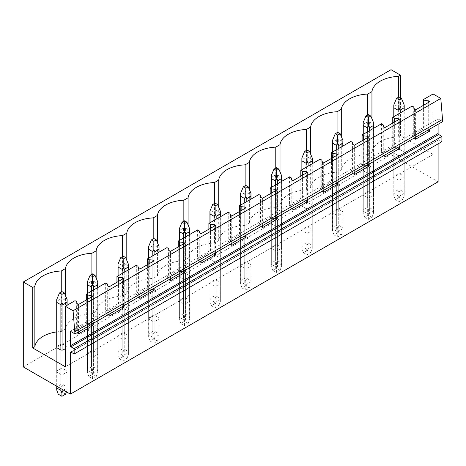 <?xml version="1.0" encoding="UTF-8"?>
<svg xmlns="http://www.w3.org/2000/svg" width="466" height="466" viewBox="0 0 466 466"><rect width="100%" height="100%" fill="white"/><g stroke="black" fill="none" stroke-linecap="round" stroke-linejoin="round"><path stroke-width="0.35" stroke-dasharray="2.33 1.75" d="M23.3 366.934L391.032 154.625L391.032 69.696M438.104 124.265L438.104 118.952L70.372 331.262M438.104 118.952L442.7 121.609M399.31 119.273L399.31 146.662M384.968 127.55L384.968 154.939M368.664 136.963L368.664 164.352M354.323 145.246L354.323 172.636M338.019 154.66L338.019 182.043M323.678 162.937L323.678 190.326M307.374 172.35L307.374 199.739M293.032 180.627L293.032 208.017M276.728 190.041L276.728 217.43M262.387 198.324L262.387 225.713M246.083 207.737L246.083 235.12M231.742 216.014L231.742 243.403M215.443 225.428L215.443 252.817M201.096 233.705L201.096 261.094M184.798 243.118L184.798 270.507M170.457 251.401L170.457 278.79M154.153 260.814L154.153 288.198M139.812 269.092L139.812 296.481M123.507 278.505L123.507 305.894M109.166 286.782L109.166 314.171M92.862 296.195L92.862 323.585M78.521 304.479L78.521 331.862M429.949 101.582L429.949 128.966M415.608 109.859L415.608 137.249M438.716 139.829L70.983 352.139L438.104 140.184A0.868 0.501 60 0 1 438.285 139.788A0.868 0.501 60 0 1 438.716 139.829L441.902 141.67M438.104 140.184L438.104 143.866M391.032 154.625L438.104 181.798M393.904 177.511A5.202 3 180 0 1 393.799 176.917A5.202 3 180 0 1 393.904 176.323L397.97 173.975A5.202 3 180 0 1 400.032 173.975L404.098 176.323A5.202 3 180 0 1 404.203 176.917A5.202 3 180 0 1 404.098 177.511L400.032 179.859A5.202 3 180 0 1 397.97 179.859L393.904 177.511L393.904 153.093A5.202 3 0 0 1 393.799 152.499A5.202 3 0 0 1 393.904 151.904L397.97 149.557L397.97 173.975M363.259 195.202A5.202 3 180 0 1 363.154 194.607A5.202 3 180 0 1 363.259 194.013L367.325 191.666A5.202 3 180 0 1 369.387 191.666L373.452 194.013A5.202 3 180 0 1 373.557 194.607A5.202 3 180 0 1 373.452 195.202L369.387 197.549A5.202 3 180 0 1 367.325 197.549L363.259 195.202L363.259 170.789L367.325 173.136A5.202 3 0 0 0 369.387 173.136L373.452 170.789A5.202 3 0 0 0 373.557 170.195A5.202 3 0 0 0 373.452 169.595L369.387 167.247A5.202 3 0 0 0 367.325 167.247L367.325 191.666M332.613 212.898A5.202 3 180 0 1 332.514 212.298A5.202 3 180 0 1 332.613 211.704L336.679 209.356A5.202 3 180 0 1 338.741 209.356L342.807 211.704A5.202 3 180 0 1 342.912 212.298A5.202 3 180 0 1 342.807 212.898L338.741 215.245A5.202 3 180 0 1 336.679 215.245L332.613 212.898L332.613 188.48L336.679 190.827A5.202 3 0 0 0 338.741 190.827L342.807 188.48A5.202 3 0 0 0 342.912 187.885A5.202 3 0 0 0 342.807 187.291L338.741 184.944A5.202 3 0 0 0 336.679 184.944L336.679 209.356M301.968 230.588A5.202 3 180 0 1 301.869 229.994A5.202 3 180 0 1 301.968 229.394L306.034 227.053A5.202 3 180 0 1 308.102 227.053L312.168 229.394A5.202 3 180 0 1 312.267 229.994A5.202 3 180 0 1 312.168 230.588L308.102 232.936A5.202 3 180 0 1 306.034 232.936L301.968 230.588L301.968 206.17A5.202 3 0 0 1 301.869 205.576A5.202 3 0 0 1 301.968 204.982L306.034 202.634L306.034 227.053M271.329 248.279A5.202 3 180 0 1 271.224 247.685A5.202 3 180 0 1 271.329 247.091L275.394 244.743A5.202 3 180 0 1 277.456 244.743L281.522 247.091A5.202 3 180 0 1 281.621 247.685A5.202 3 180 0 1 281.522 248.279L277.456 250.626A5.202 3 180 0 1 275.394 250.626L271.329 248.279L271.329 223.866L275.394 226.214A5.202 3 0 0 0 277.456 226.214L281.522 223.866A5.202 3 0 0 0 281.621 223.266A5.202 3 0 0 0 281.522 222.672L277.456 220.325A5.202 3 0 0 0 275.394 220.325L275.394 244.743M240.683 265.975A5.202 3 180 0 1 240.578 265.375A5.202 3 180 0 1 240.683 264.781L244.749 262.434A5.202 3 180 0 1 246.811 262.434L250.877 264.781A5.202 3 180 0 1 250.982 265.375A5.202 3 180 0 1 250.877 265.975L246.811 268.323A5.202 3 180 0 1 244.749 268.323L240.683 265.975L240.683 241.557L244.749 243.904A5.202 3 0 0 0 246.811 243.904L250.877 241.557A5.202 3 0 0 0 250.982 240.963A5.202 3 0 0 0 250.877 240.369L246.811 238.021A5.202 3 0 0 0 244.749 238.021L244.749 262.434M210.038 283.666A5.202 3 180 0 1 209.933 283.072A5.202 3 180 0 1 210.038 282.472L214.104 280.124A5.202 3 180 0 1 216.166 280.124L220.232 282.472A5.202 3 180 0 1 220.336 283.072A5.202 3 180 0 1 220.232 283.666L216.166 286.013A5.202 3 180 0 1 214.104 286.013L210.038 283.666L210.038 259.247A5.202 3 0 0 1 209.933 258.653A5.202 3 0 0 1 210.038 258.059L214.104 255.712L214.104 280.124M179.393 301.356A5.202 3 180 0 1 179.288 300.762A5.202 3 180 0 1 179.393 300.168L183.458 297.821A5.202 3 180 0 1 185.52 297.821L189.586 300.168A5.202 3 180 0 1 189.691 300.762A5.202 3 180 0 1 189.586 301.356L185.52 303.704A5.202 3 180 0 1 183.458 303.704L179.393 301.356L179.393 276.944A5.202 3 0 0 1 179.288 276.344A5.202 3 0 0 1 179.393 275.75L183.458 273.402L183.458 297.821M148.747 319.053A5.202 3 180 0 1 148.642 318.453A5.202 3 180 0 1 148.747 317.859L152.813 315.511A5.202 3 180 0 1 154.875 315.511L158.941 317.859A5.202 3 180 0 1 159.046 318.453A5.202 3 180 0 1 158.941 319.053L154.875 321.4A5.202 3 180 0 1 152.813 321.4L148.747 319.053L148.747 294.634A5.202 3 0 0 1 148.642 294.04A5.202 3 0 0 1 148.747 293.446L152.813 291.099L152.813 315.511M118.102 336.743A5.202 3 180 0 1 118.003 336.149A5.202 3 180 0 1 118.102 335.549L122.168 333.202A5.202 3 180 0 1 124.23 333.202L128.296 335.549A5.202 3 180 0 1 128.4 336.149A5.202 3 180 0 1 128.296 336.743L124.23 339.091A5.202 3 180 0 1 122.168 339.091L118.102 336.743L118.102 312.325L122.168 314.672A5.202 3 0 0 0 124.23 314.672L128.296 312.325A5.202 3 0 0 0 128.4 311.731A5.202 3 0 0 0 128.296 311.137L124.23 308.789A5.202 3 0 0 0 122.168 308.789L122.168 333.202M87.457 354.434A5.202 3 180 0 1 87.358 353.84A5.202 3 180 0 1 87.457 353.245L91.522 350.898A5.202 3 180 0 1 93.59 350.898L97.656 353.245A5.202 3 180 0 1 97.755 353.84A5.202 3 180 0 1 97.656 354.434L93.59 356.781A5.202 3 180 0 1 91.522 356.781L87.457 354.434L87.457 330.021L91.522 332.369A5.202 3 0 0 0 93.59 332.369L97.656 330.021A5.202 3 0 0 0 97.755 329.421A5.202 3 0 0 0 97.656 328.827L93.59 326.48A5.202 3 0 0 0 91.522 326.48L91.522 350.898M56.817 372.13A5.202 3 180 0 1 56.712 371.53A5.202 3 180 0 1 56.817 370.936L60.883 368.589A5.202 3 180 0 1 62.945 368.589L67.011 370.936A5.202 3 180 0 1 67.11 371.53A5.202 3 180 0 1 67.011 372.13L62.945 374.478A5.202 3 180 0 1 60.883 374.478L56.817 372.13L56.817 347.712L56.817 386.279M400.475 97.796L400.475 135.658L398.354 136.882A28.601 16.514 0 0 0 371.95 152.126L367.709 154.572A28.601 16.514 0 0 0 341.304 169.816L337.064 172.263A28.601 16.514 0 0 0 310.659 187.507L306.418 189.959A28.601 16.514 0 0 0 280.014 205.203L275.773 207.65A28.601 16.514 0 0 0 249.368 222.894L245.128 225.34A28.601 16.514 0 0 0 218.723 240.584L214.482 243.036A28.601 16.514 0 0 0 188.083 258.281L183.843 260.727A28.601 16.514 0 0 0 157.438 275.971L153.197 278.418A28.601 16.514 0 0 0 126.793 293.662L122.552 296.114A28.601 16.514 0 0 0 96.147 311.358L91.907 313.804A28.601 16.514 0 0 0 65.502 329.048L61.262 331.495A28.601 16.514 0 0 0 56.712 331.909M433.077 93.975L433.077 154.479L400.475 135.658M393.904 176.323L393.904 151.904M397.97 179.859L397.97 155.44L393.904 153.093M400.032 173.975L400.032 149.557A5.202 3 0 0 0 397.97 149.557M400.032 179.859L400.032 155.44A5.202 3 0 0 1 397.97 155.44M404.098 177.511L404.098 153.093L400.032 155.44M404.098 176.323L404.098 151.904A5.202 3 0 0 1 404.203 152.499A5.202 3 0 0 1 404.098 153.093M400.032 149.557L404.098 151.904M433.077 154.479L65.345 366.789M118.102 335.549L118.102 311.137A5.202 3 0 0 0 118.003 311.731A5.202 3 0 0 0 118.102 312.325M118.102 311.137L122.168 308.789M87.457 353.245L87.457 328.827L91.522 326.48M87.457 328.827A5.202 3 0 0 0 87.358 329.421A5.202 3 0 0 0 87.457 330.021M332.613 211.704L332.613 187.291A5.202 3 0 0 0 332.514 187.885A5.202 3 0 0 0 332.613 188.48M332.613 187.291L336.679 184.944M308.102 227.053L308.102 202.634A5.202 3 0 0 0 306.034 202.634M308.102 202.634L312.168 204.982A5.202 3 0 0 1 312.267 205.576A5.202 3 0 0 1 312.168 206.17L308.102 208.518A5.202 3 0 0 1 306.034 208.518L301.968 206.17M363.259 194.013L363.259 169.595A5.202 3 0 0 0 363.154 170.195A5.202 3 0 0 0 363.259 170.789M363.259 169.595L367.325 167.247M271.329 247.091L271.329 222.672A5.202 3 0 0 0 271.224 223.266A5.202 3 0 0 0 271.329 223.866M271.329 222.672L275.394 220.325M185.52 297.821L185.52 273.402A5.202 3 0 0 0 183.458 273.402M185.52 273.402L189.586 275.75A5.202 3 0 0 1 189.691 276.344A5.202 3 0 0 1 189.586 276.944L185.52 279.291A5.202 3 0 0 1 183.458 279.291L179.393 276.944M216.166 280.124L216.166 255.712A5.202 3 0 0 0 214.104 255.712M216.166 255.712L220.232 258.059A5.202 3 0 0 1 220.336 258.653A5.202 3 0 0 1 220.232 259.247L216.166 261.595A5.202 3 0 0 1 214.104 261.595L210.038 259.247M240.683 264.781L240.683 240.369A5.202 3 0 0 0 240.578 240.963A5.202 3 0 0 0 240.683 241.557M240.683 240.369L244.749 238.021M62.945 368.589L62.945 344.176A5.202 3 0 0 0 60.883 344.176L60.883 368.589M62.945 344.176L67.011 346.518A5.202 3 0 0 1 67.11 347.118A5.202 3 0 0 1 67.011 347.712L65.345 348.673M56.817 370.936L56.817 346.518A5.202 3 0 0 0 56.712 347.118L56.712 386.221M56.817 346.518L60.883 344.176M154.875 315.511L154.875 291.099A5.202 3 0 0 0 152.813 291.099M154.875 291.099L158.941 293.446A5.202 3 0 0 1 159.046 294.04A5.202 3 0 0 1 158.941 294.634L154.875 296.982A5.202 3 0 0 1 152.813 296.982L148.747 294.634M398.354 97.318L398.354 136.882M371.95 152.126L371.95 118.795M412.119 106.073L412.119 135.443L423.396 128.931L425.004 129.863L427.893 130.16M423.396 105.368L423.396 128.931M75.026 300.692L75.026 330.062L86.303 323.55L87.917 324.482L90.806 324.773M86.303 299.982L86.303 323.55M105.671 282.996L105.671 312.366L116.949 305.859L118.562 306.785L121.445 307.082M116.949 282.291L116.949 305.859M136.317 265.305L136.317 294.675L147.594 288.163L149.207 289.095L152.091 289.392M147.594 264.601L147.594 288.163M166.962 247.615L166.962 276.985L178.239 270.472L179.853 271.404L182.736 271.695M178.239 246.904L178.239 270.472M197.607 229.919L197.607 259.288L208.885 252.782L210.492 253.708L213.381 254.005M208.885 229.214L208.885 252.782M228.253 212.228L228.253 241.598L239.53 235.085L241.138 236.017L244.027 236.314M239.53 211.523L239.53 235.085M258.892 194.538L258.892 223.907L270.169 217.395L271.783 218.327L274.672 218.618M270.169 193.827L270.169 217.395M289.537 176.841L289.537 206.211L300.815 199.704L302.428 200.63L305.317 200.928M300.815 176.136L300.815 199.704M320.183 159.151L320.183 188.52L331.46 182.008L333.073 182.94L335.957 183.237M331.46 158.446L331.46 182.008M350.828 141.46L350.828 170.83L362.105 164.317L363.719 165.249L366.602 165.541M362.105 140.749L362.105 164.317M381.473 123.764L381.473 153.133L392.751 146.627L394.358 147.553L397.248 147.85M392.751 123.059L392.751 146.627M367.709 115.015L367.709 154.572M425.004 104.436L425.004 129.863M428.726 102.287L428.726 129.676M413.726 107.005L413.726 136.375L412.119 135.443M414.385 109.155L414.385 138.524L413.726 136.375M415.608 139.229L414.385 138.524M367.325 173.136L367.325 197.549M369.387 191.666L369.387 167.247M369.387 197.549L369.387 173.136M373.452 170.789L373.452 195.202M373.452 194.013L373.452 169.595M341.304 169.816L341.304 136.486M337.064 132.705L337.064 172.263M394.358 122.127L394.358 147.553M398.08 119.978L398.08 147.367M383.087 124.696L383.087 154.065L381.473 153.133M383.739 126.845L383.739 156.215L383.087 154.065M384.968 156.92L383.739 156.215M336.679 190.827L336.679 215.245M338.741 209.356L338.741 184.944M338.741 215.245L338.741 190.827M342.807 188.48L342.807 212.898M342.807 211.704L342.807 187.291M310.659 187.507L310.659 154.176M306.418 150.396L306.418 189.959M363.719 139.823L363.719 165.249M367.435 137.674L367.435 165.063M352.442 142.386L352.442 171.762L350.828 170.83M353.094 144.536L353.094 173.905L352.442 171.762M354.323 174.616L353.094 173.905M301.968 229.394L301.968 204.982M306.034 208.518L306.034 232.936M308.102 232.936L308.102 208.518M312.168 206.17L312.168 230.588M312.168 229.394L312.168 204.982M280.014 205.203L280.014 171.872M275.773 168.092L275.773 207.65M333.073 157.514L333.073 182.94M336.796 155.364L336.796 182.754M321.796 160.083L321.796 189.452L320.183 188.52M322.449 162.232L322.449 191.602L321.796 189.452M323.678 192.307L322.449 191.602M275.394 226.214L275.394 250.626M277.456 244.743L277.456 220.325M277.456 250.626L277.456 226.214M281.522 223.866L281.522 248.279M281.522 247.091L281.522 222.672M249.368 222.894L249.368 189.563M245.128 185.783L245.128 225.34M302.428 175.204L302.428 200.63M306.15 173.055L306.15 200.444M291.151 177.773L291.151 207.143L289.537 206.211M291.809 179.923L291.809 209.292L291.151 207.143M293.032 209.997L291.809 209.292M244.749 243.904L244.749 268.323M246.811 262.434L246.811 238.021M246.811 268.323L246.811 243.904M250.877 241.557L250.877 265.975M250.877 264.781L250.877 240.369M218.723 240.584L218.723 207.254M214.482 203.473L214.482 243.036M271.783 192.895L271.783 218.327M275.505 190.751L275.505 218.14M260.506 195.464L260.506 224.833L258.892 223.907M261.164 197.613L261.164 226.983L260.506 224.833M262.387 227.693L261.164 226.983M210.038 282.472L210.038 258.059M214.104 261.595L214.104 286.013M216.166 286.013L216.166 261.595M220.232 259.247L220.232 283.666M220.232 282.472L220.232 258.059M188.083 258.281L188.083 224.95M183.843 221.164L183.843 260.727M241.138 210.591L241.138 236.017M244.86 208.442L244.86 235.831M229.86 213.16L229.86 242.53L228.253 241.598M230.519 215.309L230.519 244.679L229.86 242.53M231.742 245.384L230.519 244.679M179.393 300.168L179.393 275.75M183.458 279.291L183.458 303.704M185.52 303.704L185.52 279.291M189.586 276.944L189.586 301.356M189.586 300.168L189.586 275.75M157.438 275.971L157.438 242.64M153.197 238.86L153.197 278.418M210.492 228.282L210.492 253.708M214.214 226.132L214.214 253.521M199.215 230.851L199.215 260.22L197.607 259.288M199.873 233L199.873 262.37L199.215 260.22M201.096 263.074L199.873 262.37M148.747 317.859L148.747 293.446M152.813 296.982L152.813 321.4M154.875 321.4L154.875 296.982M158.941 294.634L158.941 319.053M158.941 317.859L158.941 293.446M126.793 293.662L126.793 260.331M122.552 256.55L122.552 296.114M179.853 245.972L179.853 271.404M183.569 243.829L183.569 271.218M168.576 248.541L168.576 277.911L166.962 276.985M169.228 250.691L169.228 280.06L168.576 277.911M170.457 280.771L169.228 280.06M122.168 314.672L122.168 339.091M124.23 333.202L124.23 308.789M124.23 339.091L124.23 314.672M128.296 312.325L128.296 336.743M128.296 335.549L128.296 311.137M96.147 311.358L96.147 278.027M91.907 274.241L91.907 313.804M149.207 263.669L149.207 289.095M152.924 261.519L152.924 288.908M137.93 266.237L137.93 295.607L136.317 294.675M138.583 268.387L138.583 297.757L137.93 295.607M139.812 298.461L138.583 297.757M91.522 332.369L91.522 356.781M93.59 350.898L93.59 326.48M93.59 356.781L93.59 332.369M97.656 330.021L97.656 354.434M97.656 353.245L97.656 328.827M65.502 329.048L65.502 295.718M61.262 291.937L61.262 331.495M118.562 281.359L118.562 306.785M122.284 279.21L122.284 306.599M107.285 283.928L107.285 313.298L105.671 312.366M107.937 286.077L107.937 315.447L107.285 313.298M109.166 316.152L107.937 315.447M60.883 388.627L60.883 374.478M62.945 374.478L62.945 389.821M67.011 347.712L67.011 372.13M67.011 370.936L67.011 346.518M87.917 299.05L87.917 324.482M91.639 296.906L91.639 324.295M76.64 301.618L76.64 330.988L75.026 330.062M77.298 303.768L77.298 333.138L76.64 330.988M78.521 333.848L77.298 333.138M404.203 104.972L404.098 106.609L400.032 104.262L399.001 101.972L397.97 104.262L393.904 106.609L393.799 104.972M399.001 96.945L399.001 101.972M404.098 110.704L404.203 195.382L404.098 192.242L400.032 189.895L399.001 192.382L397.97 189.895L393.904 192.242L393.799 195.382L393.904 193.437L397.97 195.784L397.97 114.24M400.032 113.052L400.032 195.784L404.098 193.437M400.032 104.262L400.032 189.895M404.098 106.609L404.098 192.242M393.904 106.609L393.904 192.242M397.97 104.262L397.97 189.895M399.001 197.438L395.325 199.565L399.001 201.685L402.676 199.565L399.001 197.438L399.001 192.382M402.676 199.565L404.203 195.382L404.203 110.646M400.032 195.784L399.001 198.388L397.97 195.784M399.001 201.685L399.001 198.388M393.904 116.587L393.904 193.437M395.325 199.565L393.799 195.382L393.799 116.651M373.557 122.663L373.452 124.306L369.387 121.958L368.356 119.663L367.325 121.958L363.259 124.306L363.154 122.663M368.356 114.636L368.356 119.663M373.452 128.395L373.557 213.079L373.452 209.933L369.387 207.591L368.356 210.073L367.325 207.591L363.259 209.933L363.154 213.079L363.259 211.127L367.325 213.475L367.325 131.936M369.387 130.742L369.387 213.475L373.452 211.127M369.387 121.958L369.387 207.591M373.452 124.306L373.452 209.933M363.259 124.306L363.259 209.933M367.325 121.958L367.325 207.591M368.356 215.129L364.68 217.255L368.356 219.375L372.031 217.255L368.356 215.129L368.356 210.073M372.031 217.255L373.557 213.079L373.557 128.336M369.387 213.475L368.356 216.078L367.325 213.475M368.356 219.375L368.356 216.078M363.259 134.284L363.259 211.127M364.68 217.255L363.154 213.079L363.154 134.342M342.912 140.359L342.807 141.996L338.741 139.649L337.71 137.353L336.679 139.649L332.613 141.996L332.514 140.359M337.71 132.332L337.71 137.353M342.807 146.091L342.912 230.769L342.807 227.629L338.741 225.282L337.71 227.769L336.679 225.282L332.613 227.629L332.514 230.769L332.613 228.818L336.679 231.165L336.679 149.627M338.741 148.433L338.741 231.165L342.807 228.818M338.741 139.649L338.741 225.282M342.807 141.996L342.807 227.629M332.613 141.996L332.613 227.629M336.679 139.649L336.679 225.282M337.71 232.825L334.035 234.946L337.71 237.072L341.392 234.946L337.71 232.825L337.71 227.769M341.392 234.946L342.912 230.769L342.912 146.027M338.741 231.165L337.71 233.775L336.679 231.165M337.71 237.072L337.71 233.775M332.613 151.974L332.613 228.818M334.035 234.946L332.514 230.769L332.514 152.032M312.267 158.05L312.168 159.687L308.102 157.339L307.065 155.05L306.034 157.339L301.968 159.687L301.869 158.05M307.065 150.023L307.065 155.05M312.168 163.782L312.267 248.46L312.168 245.32L308.102 242.972L307.065 245.46L306.034 242.972L301.968 245.32L301.869 248.46L301.968 246.514L306.034 248.861L306.034 167.317M308.102 166.129L308.102 248.861L312.168 246.514M308.102 157.339L308.102 242.972M312.168 159.687L312.168 245.32M301.968 159.687L301.968 245.32M306.034 157.339L306.034 242.972M307.065 250.516L303.389 252.642L307.065 254.762L310.746 252.642L307.065 250.516L307.065 245.46M310.746 252.642L312.267 248.46L312.267 163.723M308.102 248.861L307.065 251.465L306.034 248.861M307.065 254.762L307.065 251.465M301.968 169.665L301.968 246.514M303.389 252.642L301.869 248.46L301.869 169.729M281.621 175.74L281.522 177.383L277.456 175.035L276.425 172.74L275.394 175.035L271.329 177.383L271.224 175.74M276.425 167.713L276.425 172.74M281.522 181.472L281.621 266.156L281.522 263.01L277.456 260.663L276.425 263.15L275.394 260.663L271.329 263.01L271.224 266.156L271.329 264.205L275.394 266.552L275.394 185.014M277.456 183.82L277.456 266.552L281.522 264.205M277.456 175.035L277.456 260.663M281.522 177.383L281.522 263.01M271.329 177.383L271.329 263.01M275.394 175.035L275.394 260.663M276.425 268.206L272.744 270.332L276.425 272.453L280.101 270.332L276.425 268.206L276.425 263.15M280.101 270.332L281.621 266.156L281.621 181.414M277.456 266.552L276.425 269.156L275.394 266.552M276.425 272.453L276.425 269.156M271.329 187.361L271.329 264.205M272.744 270.332L271.224 266.156L271.224 187.419M250.982 193.437L250.877 195.073L246.811 192.726L245.78 190.431L244.749 192.726L240.683 195.073L240.578 193.437M245.78 185.404L245.78 190.431M250.877 199.163L250.982 283.846L250.877 280.707L246.811 278.359L245.78 280.847L244.749 278.359L240.683 280.707L240.578 283.846L240.683 281.895L244.749 284.243L244.749 202.704M246.811 201.51L246.811 284.243L250.877 281.895M246.811 192.726L246.811 278.359M250.877 195.073L250.877 280.707M240.683 195.073L240.683 280.707M244.749 192.726L244.749 278.359M245.78 285.903L242.099 288.023L245.78 290.149L249.456 288.023L245.78 285.903L245.78 280.847M249.456 288.023L250.982 283.846L250.982 199.104M246.811 284.243L245.78 286.852L244.749 284.243M245.78 290.149L245.78 286.852M240.683 205.052L240.683 281.895M242.099 288.023L240.578 283.846L240.578 205.11M220.336 211.127L220.232 212.764L216.166 210.416L215.135 208.127L214.104 210.416L210.038 212.764L209.933 211.127M215.135 203.1L215.135 208.127M220.232 216.859L220.336 301.537L220.232 298.397L216.166 296.05L215.135 298.537L214.104 296.05L210.038 298.397L209.933 301.537L210.038 299.591L214.104 301.939L214.104 220.395M216.166 219.206L216.166 301.939L220.232 299.591M216.166 210.416L216.166 296.05M220.232 212.764L220.232 298.397M210.038 212.764L210.038 298.397M214.104 210.416L214.104 296.05M215.135 303.593L211.459 305.719L215.135 307.84L218.81 305.719L215.135 303.593L215.135 298.537M218.81 305.719L220.336 301.537L220.336 216.801M216.166 301.939L215.135 304.543L214.104 301.939M215.135 307.84L215.135 304.543M210.038 222.742L210.038 299.591M211.459 305.719L209.933 301.537L209.933 222.8M189.691 228.818L189.586 230.46L185.52 228.113L184.489 225.818L183.458 228.113L179.393 230.46L179.288 228.818M184.489 220.791L184.489 225.818M189.586 234.549L189.691 319.233L189.586 316.088L185.52 313.74L184.489 316.228L183.458 313.74L179.393 316.088L179.288 319.233L179.393 317.282L183.458 319.629L183.458 238.091M185.52 236.897L185.52 319.629L189.586 317.282M185.52 228.113L185.52 313.74M189.586 230.46L189.586 316.088M179.393 230.46L179.393 316.088M183.458 228.113L183.458 313.74M184.489 321.284L180.814 323.41L184.489 325.53L188.165 323.41L184.489 321.284L184.489 316.228M188.165 323.41L189.691 319.233L189.691 234.491M185.52 319.629L184.489 322.233L183.458 319.629M184.489 325.53L184.489 322.233M179.393 240.439L179.393 317.282M180.814 323.41L179.288 319.233L179.288 240.497M159.046 246.514L158.941 248.151L154.875 245.803L153.844 243.508L152.813 245.803L148.747 248.151L148.642 246.514M153.844 238.481L153.844 243.508M158.941 252.24L159.046 336.924L158.941 333.784L154.875 331.437L153.844 333.924L152.813 331.437L148.747 333.784L148.642 336.924L148.747 334.972L152.813 337.32L152.813 255.782M154.875 254.587L154.875 337.32L158.941 334.972M154.875 245.803L154.875 331.437M158.941 248.151L158.941 333.784M148.747 248.151L148.747 333.784M152.813 245.803L152.813 331.437M153.844 338.98L150.169 341.1L153.844 343.226L157.525 341.1L153.844 338.98L153.844 333.924M157.525 341.1L159.046 336.924L159.046 252.182M154.875 337.32L153.844 339.93L152.813 337.32M153.844 343.226L153.844 339.93M148.747 258.129L148.747 334.972M150.169 341.1L148.642 336.924L148.642 258.187M128.4 264.205L128.296 265.841L124.23 263.494L123.199 261.205L122.168 263.494L118.102 265.841L118.003 264.205M123.199 256.178L123.199 261.205M128.296 269.936L128.4 354.614L128.296 351.475L124.23 349.127L123.199 351.614L122.168 349.127L118.102 351.475L118.003 354.614L118.102 352.669L122.168 355.016L122.168 273.472M124.23 272.284L124.23 355.016L128.296 352.669M124.23 263.494L124.23 349.127M128.296 265.841L128.296 351.475M118.102 265.841L118.102 351.475M122.168 263.494L122.168 349.127M123.199 356.671L119.523 358.797L123.199 360.917L126.88 358.797L123.199 356.671L123.199 351.614M126.88 358.797L128.4 354.614L128.4 269.878M124.23 355.016L123.199 357.62L122.168 355.016M123.199 360.917L123.199 357.62M118.102 275.82L118.102 352.669M119.523 358.797L118.003 354.614L118.003 275.878M97.755 281.895L97.656 283.538L93.59 281.19L92.559 278.895L91.522 281.19L87.457 283.538L87.358 281.895M92.559 273.868L92.559 278.895M97.656 287.627L97.755 372.311L97.656 369.165L93.59 366.818L92.559 369.305L91.522 366.818L87.457 369.165L87.358 372.311L87.457 370.359L91.522 372.707L91.522 291.168M93.59 289.974L93.59 372.707L97.656 370.359M93.59 281.19L93.59 366.818M97.656 283.538L97.656 369.165M87.457 283.538L87.457 369.165M91.522 281.19L91.522 366.818M92.559 374.361L88.878 376.487L92.559 378.608L96.235 376.487L92.559 374.361L92.559 369.305M96.235 376.487L97.755 372.311L97.755 287.569M93.59 372.707L92.559 375.311L91.522 372.707M92.559 378.608L92.559 375.311M87.457 293.516L87.457 370.359M88.878 376.487L87.358 372.311L87.358 293.574M67.11 299.591L67.011 301.228L62.945 298.881L61.914 296.586L60.883 298.881L56.817 301.228L56.712 299.591M61.914 291.559L61.914 296.586M67.011 305.317L67.11 390.001L67.011 386.862L62.945 384.514L61.914 387.001L60.883 384.514L56.817 386.862L56.712 390.001M63.446 390.112L67.011 388.05M62.945 298.881L62.945 384.514M67.011 301.228L67.011 386.862M56.817 301.228L56.817 386.862M60.883 298.881L60.883 384.514M65.59 394.178L61.914 392.057L61.914 387.001M66.44 391.842L67.11 390.001L67.11 305.259M61.914 392.057L58.233 394.178M70.547 352.098L438.285 139.788M393.799 176.917L393.799 152.499M404.203 176.917L404.203 152.499M363.154 194.607L363.154 170.195M373.557 194.607L373.557 170.195M332.514 212.298L332.514 187.885M342.912 212.298L342.912 187.885M301.869 229.994L301.869 205.576M312.267 229.994L312.267 205.576M271.224 247.685L271.224 223.266M281.621 247.685L281.621 223.266M240.578 265.375L240.578 240.963M250.982 265.375L250.982 240.963M209.933 283.072L209.933 258.653M220.336 283.072L220.336 258.653M179.288 300.762L179.288 276.344M189.691 300.762L189.691 276.344M148.642 318.453L148.642 294.04M159.046 318.453L159.046 294.04M118.003 336.149L118.003 311.731M128.4 336.149L128.4 311.731M87.358 353.84L87.358 329.421M97.755 353.84L97.755 329.421M56.712 371.53L56.712 347.118M67.11 371.53L67.11 347.118"/><path stroke-width="0.7" d="M70.372 352.494L70.983 352.139A0.868 0.501 60 0 0 70.547 352.098A0.868 0.501 60 0 0 70.372 352.494L70.372 394.108L23.3 366.934L23.3 282.006L391.032 69.696L400.475 75.148L398.354 76.372A28.601 16.514 0 0 0 371.95 91.616L367.709 94.062A28.601 16.514 0 0 0 341.304 109.306L337.064 111.758A28.601 16.514 0 0 0 310.659 127.002L306.418 129.449A28.601 16.514 0 0 0 280.014 144.693L275.773 147.139A28.601 16.514 0 0 0 249.368 162.384L245.128 164.836A28.601 16.514 0 0 0 218.723 180.08L214.482 182.526A28.601 16.514 0 0 0 188.083 197.77L183.843 200.217A28.601 16.514 0 0 0 157.438 215.461L153.197 217.913A28.601 16.514 0 0 0 126.793 233.157L122.552 235.604A28.601 16.514 0 0 0 96.147 250.848L91.907 253.294A28.601 16.514 0 0 0 65.502 268.538L61.262 270.991A28.601 16.514 0 0 0 34.857 286.235L32.736 287.458L23.3 282.006M70.983 352.139L74.17 353.979L441.902 141.67L441.902 136.363L74.17 348.673L70.983 346.832A0.868 0.501 60 0 1 70.372 345.772L70.372 331.262L74.968 333.918L442.7 121.609L440.801 98.431L73.069 310.74L65.345 306.279L65.345 366.789L32.736 347.968L32.736 287.458M440.801 98.431L433.077 93.975L423.396 99.561L425.004 100.493L428.726 100.872L429.949 101.582L415.608 109.859L414.385 109.155L413.726 107.005L412.119 106.073L402.432 111.665L392.751 117.257L394.358 118.183L398.08 118.562L399.31 119.273L384.968 127.55L383.739 126.845L383.087 124.696L381.473 123.764L371.786 129.356L362.105 134.948L363.719 135.88L367.435 136.258L368.664 136.963L354.323 145.246L353.094 144.536L352.442 142.386L350.828 141.46L331.46 152.638L333.073 153.57L336.796 153.949L338.019 154.66L323.678 162.937L322.449 162.232L321.796 160.083L320.183 159.151L300.815 170.335L302.428 171.261L306.15 171.639L307.374 172.35L293.032 180.627L291.809 179.923L291.151 177.773L289.537 176.841L270.169 188.025L271.783 188.957L275.505 189.336L276.728 190.041L262.387 198.324L261.164 197.613L260.506 195.464L258.892 194.538L239.53 205.716L241.138 206.648L244.86 207.026L246.083 207.737L231.742 216.014L230.519 215.309L229.86 213.16L228.253 212.228L208.885 223.412L210.492 224.338L214.214 224.717L215.443 225.428L201.096 233.705L199.873 233L199.215 230.851L197.607 229.919L178.239 241.103L179.853 242.035L183.569 242.413L184.798 243.118L170.457 251.401L169.228 250.691L168.576 248.541L166.962 247.615L147.594 258.793L149.207 259.725L152.924 260.104L154.153 260.814L139.812 269.092L138.583 268.387L137.93 266.237L136.317 265.305L116.949 276.489L118.562 277.416L122.284 277.794L123.507 278.505L109.166 286.782L107.937 286.077L107.285 283.928L105.671 282.996L86.303 294.18L87.917 295.112L91.639 295.491L92.862 296.195L78.521 304.479L77.298 303.768L76.64 301.618L75.026 300.692L65.345 306.279M74.968 333.918L73.069 310.74M442.7 119.343L74.968 331.652M399.31 146.662L399.31 148.642L384.968 156.92L384.968 154.939M368.664 164.352L368.664 166.333L354.323 174.616L354.323 172.636M338.019 182.043L338.019 184.029L323.678 192.307L323.678 190.326M307.374 199.739L307.374 201.72L293.032 209.997L293.032 208.017M276.728 217.43L276.728 219.41L262.387 227.693L262.387 225.713M246.083 235.12L246.083 237.107L231.742 245.384L231.742 243.403M215.443 252.817L215.443 254.797L201.096 263.074L201.096 261.094M184.798 270.507L184.798 272.488L170.457 280.771L170.457 278.79M154.153 288.198L154.153 290.184L139.812 298.461L139.812 296.481M123.507 305.894L123.507 307.875L109.166 316.152L109.166 314.171M92.862 323.585L92.862 325.565L78.521 333.848L78.521 331.862M441.902 136.363L438.716 134.523A0.868 0.501 60 0 1 438.104 133.462L438.104 124.265M429.949 128.966L429.949 130.952L415.608 139.229L415.608 137.249M74.17 353.979L74.17 348.673M438.104 143.866L438.104 181.798L70.372 394.108M400.475 75.148L400.475 97.796M56.712 331.909A28.601 16.514 0 0 0 34.857 346.739L32.736 347.968M65.345 348.673L62.945 350.059A5.202 3 0 0 1 60.883 350.059L56.817 347.712A5.202 3 0 0 1 56.712 347.118L56.712 299.591L56.817 302.417L60.883 304.764L60.883 350.059M398.354 76.372L398.354 97.318M371.95 118.795L371.95 91.616M423.396 99.561L423.396 105.368M86.303 294.18L86.303 299.982M116.949 276.489L116.949 282.291M147.594 258.793L147.594 264.601M178.239 241.103L178.239 246.904M208.885 223.412L208.885 229.214M239.53 205.716L239.53 211.523M270.169 188.025L270.169 193.827M300.815 170.335L300.815 176.136M331.46 152.638L331.46 158.446M362.105 134.948L362.105 140.749M392.751 117.257L392.751 123.059M367.709 94.062L367.709 115.015M425.004 100.493L425.004 104.436M428.726 100.872L428.726 102.287M428.726 129.676L428.726 130.241L429.949 130.952M427.893 130.16L428.726 130.241M341.304 136.486L341.304 109.306M337.064 111.758L337.064 132.705M394.358 118.183L394.358 122.127M398.08 118.562L398.08 119.978M398.08 147.367L398.08 147.932L399.31 148.642M397.248 147.85L398.08 147.932M310.659 154.176L310.659 127.002M306.418 129.449L306.418 150.396M363.719 135.88L363.719 139.823M367.435 136.258L367.435 137.674M367.435 165.063L367.435 165.628L368.664 166.333M366.602 165.541L367.435 165.628M280.014 171.872L280.014 144.693M275.773 147.139L275.773 168.092M333.073 153.57L333.073 157.514M336.796 153.949L336.796 155.364M336.796 182.754L336.796 183.319L338.019 184.029M335.957 183.237L336.796 183.319M249.368 189.563L249.368 162.384M245.128 164.836L245.128 185.783M302.428 171.261L302.428 175.204M306.15 171.639L306.15 173.055M306.15 200.444L306.15 201.009L307.374 201.72M305.317 200.928L306.15 201.009M218.723 207.254L218.723 180.08M214.482 182.526L214.482 203.473M271.783 188.957L271.783 192.895M275.505 189.336L275.505 190.751M275.505 218.14L275.505 218.705L276.728 219.41M274.672 218.618L275.505 218.705M188.083 224.95L188.083 197.77M183.843 200.217L183.843 221.164M241.138 206.648L241.138 210.591M244.86 207.026L244.86 208.442M244.86 235.831L244.86 236.396L246.083 237.107M244.027 236.314L244.86 236.396M157.438 242.64L157.438 215.461M153.197 217.913L153.197 238.86M210.492 224.338L210.492 228.282M214.214 224.717L214.214 226.132M214.214 253.521L214.214 254.087L215.443 254.797M213.381 254.005L214.214 254.087M126.793 260.331L126.793 233.157M122.552 235.604L122.552 256.55M179.853 242.035L179.853 245.972M183.569 242.413L183.569 243.829M183.569 271.218L183.569 271.783L184.798 272.488M182.736 271.695L183.569 271.783M96.147 278.027L96.147 250.848M91.907 253.294L91.907 274.241M149.207 259.725L149.207 263.669M152.924 260.104L152.924 261.519M152.924 288.908L152.924 289.473L154.153 290.184M152.091 289.392L152.924 289.473M65.502 295.718L65.502 268.538M61.262 270.991L61.262 291.937M118.562 277.416L118.562 281.359M122.284 277.794L122.284 279.21M122.284 306.599L122.284 307.164L123.507 307.875M121.445 307.082L122.284 307.164M34.857 346.739L34.857 286.235M87.917 295.112L87.917 299.05M91.639 295.491L91.639 296.906M91.639 324.295L91.639 324.86L92.862 325.565M90.806 324.773L91.639 324.86M401.453 98.361L399.001 96.945L396.549 98.361L399.001 99.776L401.453 98.361L404.203 104.972L404.203 110.646M404.203 104.972L404.098 107.803L400.032 110.151L399.001 107.978L397.97 110.151L397.97 114.24M399.001 99.776L399.001 107.978M396.549 98.361L393.799 104.972L393.904 107.803L397.97 110.151M404.098 107.803L404.098 110.704M400.032 110.151L400.032 113.052M393.904 107.803L393.904 116.587M370.808 116.051L368.356 114.636L365.903 116.051L368.356 117.467L370.808 116.051L373.557 122.663L373.557 128.336M373.557 122.663L373.452 125.494L369.387 127.841L368.356 125.669L367.325 127.841L367.325 131.936M368.356 117.467L368.356 125.669M365.903 116.051L363.154 122.663L363.259 125.494L367.325 127.841M373.452 125.494L373.452 128.395M369.387 127.841L369.387 130.742M363.259 125.494L363.259 134.284M340.163 133.742L337.71 132.332L335.258 133.742L337.71 135.157L340.163 133.742L342.912 140.359L342.912 146.027M342.912 140.359L342.807 143.184L338.741 145.532L337.71 143.359L336.679 145.532L336.679 149.627M337.71 135.157L337.71 143.359M335.258 133.742L332.514 140.359L332.613 143.184L336.679 145.532M342.807 143.184L342.807 146.091M338.741 145.532L338.741 148.433M332.613 143.184L332.613 151.974M309.517 151.438L307.065 150.023L304.618 151.438L307.065 152.854L309.517 151.438L312.267 158.05L312.267 163.723M312.267 158.05L312.168 160.881L308.102 163.228L307.065 161.055L306.034 163.228L306.034 167.317M307.065 152.854L307.065 161.055M304.618 151.438L301.869 158.05L301.968 160.881L306.034 163.228M312.168 160.881L312.168 163.782M308.102 163.228L308.102 166.129M301.968 160.881L301.968 169.665M278.872 169.129L276.425 167.713L273.973 169.129L276.425 170.544L278.872 169.129L281.621 175.74L281.621 181.414M281.621 175.74L281.522 178.571L277.456 180.919L276.425 178.746L275.394 180.919L275.394 185.014M276.425 170.544L276.425 178.746M273.973 169.129L271.224 175.74L271.329 178.571L275.394 180.919M281.522 178.571L281.522 181.472M277.456 180.919L277.456 183.82M271.329 178.571L271.329 187.361M248.232 186.819L245.78 185.404L243.328 186.819L245.78 188.235L248.232 186.819L250.982 193.437L250.982 199.104M250.982 193.437L250.877 196.262L246.811 198.609L245.78 196.436L244.749 198.609L244.749 202.704M245.78 188.235L245.78 196.436M243.328 186.819L240.578 193.437L240.683 196.262L244.749 198.609M250.877 196.262L250.877 199.163M246.811 198.609L246.811 201.51M240.683 196.262L240.683 205.052M217.587 204.516L215.135 203.1L212.682 204.516L215.135 205.931L217.587 204.516L220.336 211.127L220.336 216.801M220.336 211.127L220.232 213.958L216.166 216.306L215.135 214.133L214.104 216.306L214.104 220.395M215.135 205.931L215.135 214.133M212.682 204.516L209.933 211.127L210.038 213.958L214.104 216.306M220.232 213.958L220.232 216.859M216.166 216.306L216.166 219.206M210.038 213.958L210.038 222.742M186.942 222.206L184.489 220.791L182.037 222.206L184.489 223.622L186.942 222.206L189.691 228.818L189.691 234.491M189.691 228.818L189.586 231.649L185.52 233.996L184.489 231.823L183.458 233.996L183.458 238.091M184.489 223.622L184.489 231.823M182.037 222.206L179.288 228.818L179.393 231.649L183.458 233.996M189.586 231.649L189.586 234.549M185.52 233.996L185.52 236.897M179.393 231.649L179.393 240.439M156.296 239.897L153.844 238.481L151.392 239.897L153.844 241.312L156.296 239.897L159.046 246.514L159.046 252.182M159.046 246.514L158.941 249.339L154.875 251.687L153.844 249.514L152.813 251.687L152.813 255.782M153.844 241.312L153.844 249.514M151.392 239.897L148.642 246.514L148.747 249.339L152.813 251.687M158.941 249.339L158.941 252.24M154.875 251.687L154.875 254.587M148.747 249.339L148.747 258.129M125.651 257.593L123.199 256.178L120.752 257.593L123.199 259.009L125.651 257.593L128.4 264.205L128.4 269.878M128.4 264.205L128.296 267.035L124.23 269.383L123.199 267.21L122.168 269.383L122.168 273.472M123.199 259.009L123.199 267.21M120.752 257.593L118.003 264.205L118.102 267.035L122.168 269.383M128.296 267.035L128.296 269.936M124.23 269.383L124.23 272.284M118.102 267.035L118.102 275.82M95.006 275.284L92.559 273.868L90.107 275.284L92.559 276.699L95.006 275.284L97.755 281.895L97.755 287.569M97.755 281.895L97.656 284.726L93.59 287.073L92.559 284.901L91.522 287.073L91.522 291.168M92.559 276.699L92.559 284.901M90.107 275.284L87.358 281.895L87.457 284.726L91.522 287.073M97.656 284.726L97.656 287.627M93.59 287.073L93.59 289.974M87.457 284.726L87.457 293.516M64.366 292.974L61.914 291.559L59.462 292.974L61.914 294.39L64.366 292.974L67.11 299.591L67.11 305.259M67.11 299.591L67.011 302.417L62.945 304.764L61.914 302.591L60.883 304.764M61.914 294.39L61.914 302.591M59.462 292.974L56.712 299.591M67.011 302.417L67.011 305.317M62.945 304.764L62.945 350.059M62.945 389.821L62.945 390.397L63.446 390.112M56.712 386.221L56.712 390.001L58.233 394.178L61.914 396.304L65.59 394.178L66.44 391.842M62.945 390.397L61.914 393.001L60.883 390.397L60.883 388.627M61.914 396.304L61.914 393.001M56.817 302.417L56.817 347.712M56.817 386.279L56.817 388.05L60.883 390.397M56.712 390.001L56.817 388.05M438.104 133.462L70.372 345.772M70.983 346.832L438.716 134.523M393.799 104.972L393.799 116.651M363.154 122.663L363.154 134.342M332.514 140.359L332.514 152.032M301.869 158.05L301.869 169.729M271.224 175.74L271.224 187.419M240.578 193.437L240.578 205.11M209.933 211.127L209.933 222.8M179.288 228.818L179.288 240.497M148.642 246.514L148.642 258.187M118.003 264.205L118.003 275.878M87.358 281.895L87.358 293.574"/></g></svg>
